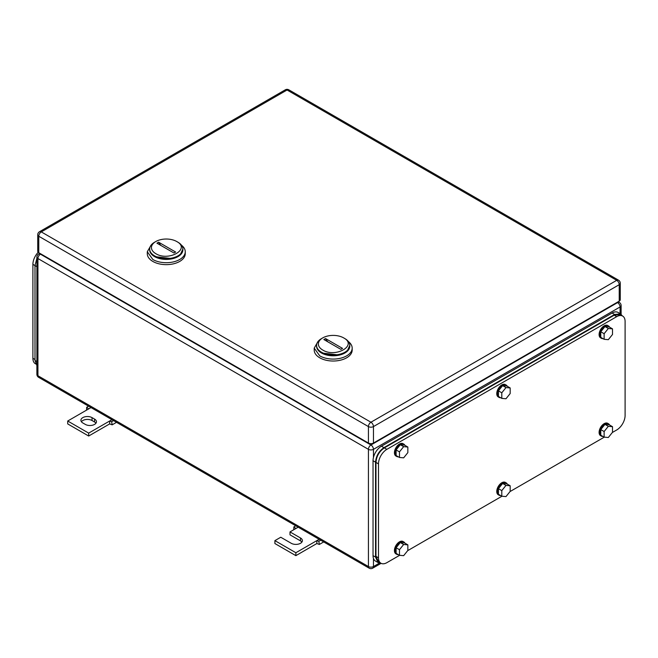 <?xml version="1.0" encoding="UTF-8"?>
<svg xmlns="http://www.w3.org/2000/svg" width="658" height="658" viewBox="0 0 658 658"><rect width="100%" height="100%" fill="white"/><g stroke="black" fill="none" stroke-linecap="round" stroke-linejoin="round"><path stroke-width="0.99" d="M86.552 410.131L86.683 407.269L88.682 408.906L67.708 421.013L88.682 433.12L109.647 421.013L109.647 423.916L112.164 424.829L111.654 421.688L109.647 421.013L111.967 419.681M116.524 422.313L112.164 424.829M88.575 406.175L86.683 407.269M90.993 407.573L88.682 408.906M113.546 420.594L111.654 421.688M88.682 433.12L88.682 436.024L109.647 423.916M67.708 421.013L67.708 423.916L88.682 436.024M92.038 417.624A6.522 3.767 180 0 0 84.923 416.81A6.522 3.767 180 0 0 80.901 420.289A6.522 3.767 180 0 0 82.809 422.954L85.326 424.402A6.522 3.767 180 0 0 92.433 425.224A6.522 3.767 180 0 0 96.463 421.745A6.522 3.767 180 0 0 94.555 419.08L92.038 417.624L92.038 420.528L94.555 421.984A6.522 3.767 180 0 1 95.961 423.193M81.403 421.745A6.522 3.767 180 0 1 92.038 420.528M293.739 529.756L293.871 526.885L295.87 528.522L289.997 531.919L300.484 537.973A6.522 3.767 180 0 1 302.392 540.629A6.522 3.767 180 0 1 298.362 544.117A6.522 3.767 180 0 1 291.255 543.294L280.769 537.241L274.896 540.629L295.87 552.736L316.835 540.629L316.835 543.541L319.352 544.446L318.834 541.304L316.835 540.629L319.146 539.297M323.711 541.929L319.352 544.446M295.763 525.791L293.871 526.885M298.181 527.19L295.87 528.522M320.734 540.21L318.834 541.304M295.87 552.736L295.87 555.648L316.835 543.541M274.896 540.629L274.896 543.541L295.87 555.648M289.997 531.919L289.997 534.822L300.484 540.876A6.522 3.767 180 0 1 301.89 542.085M178.014 242.267L176.755 241.535C190.935 248.971 168.662 261.826 155.79 253.643A14.83 8.562 180 0 1 155.781 241.535A14.83 8.562 180 0 1 176.755 241.535L178.014 242.267A16.606 9.59 180 0 1 182.875 249.045A16.606 9.59 180 0 1 172.626 257.903A16.606 9.59 180 0 1 154.531 255.822A16.606 9.59 180 0 1 149.662 249.045A16.606 9.59 180 0 1 154.531 242.267L155.781 241.535M156.925 243.164L173.942 252.985L175.62 252.014L158.603 242.193L156.925 243.164M149.662 249.045L149.662 249.818A16.606 9.59 -0 0 0 154.531 256.595L172.626 258.676L180.078 255.148L182.875 249.045M160.939 245.483A11.86 6.851 60 0 1 158.603 242.193M151.044 245.212L147.293 251.759L147.293 253.692A18.983 10.956 -0 0 0 152.853 261.44A18.983 10.956 -0 0 0 173.531 263.817A18.983 10.956 -0 0 0 185.252 253.692L185.252 251.759A18.983 10.956 -0 0 0 181.493 245.212M147.293 251.759L152.853 259.507A18.983 10.956 -0 0 0 173.531 261.876A18.983 10.956 -0 0 0 185.252 251.759M182.866 249.431A16.606 9.59 180 0 1 172.939 258.602A16.606 9.59 180 0 1 154.531 256.595A16.606 9.59 180 0 1 149.679 249.431M344.94 338.64L343.682 337.908C357.853 345.343 335.588 358.199 322.708 350.015A14.83 8.562 180 0 1 322.708 337.908A14.83 8.562 180 0 1 343.682 337.908L344.94 338.64A16.606 9.59 180 0 1 349.801 345.417A16.606 9.59 180 0 1 339.553 354.275A16.606 9.59 180 0 1 321.449 352.195A16.606 9.59 180 0 1 316.588 345.417A16.606 9.59 180 0 1 321.449 338.64L322.708 337.908M323.851 339.536L340.86 349.357L342.538 348.386L325.529 338.566L323.851 339.536M316.588 345.417L316.588 346.19A16.606 9.59 -0 0 0 321.449 352.968L339.553 355.049L347.005 351.52L349.801 345.417M327.857 341.856A11.86 6.851 60 0 1 325.529 338.566M317.97 341.584L314.211 348.131L314.211 350.064A18.983 10.956 -0 0 0 319.772 357.812A18.983 10.956 -0 0 0 340.457 360.189A18.983 10.956 -0 0 0 352.178 350.064L352.178 348.131A18.983 10.956 -0 0 0 348.419 341.584M314.211 348.131L319.772 355.879A18.983 10.956 -0 0 0 340.457 358.248A18.983 10.956 -0 0 0 352.178 348.131M349.785 345.804A16.606 9.59 180 0 1 339.857 354.975A16.606 9.59 180 0 1 321.449 352.968A16.606 9.59 180 0 1 316.597 345.804M368.422 443.048A3.561 2.056 0 0 0 373.456 443.048L619.227 301.15L619.227 284.684A3.561 2.056 -120 0 0 616.711 280.324L370.939 422.222A3.561 2.056 120 0 0 368.422 426.581A3.561 2.056 -0 0 0 373.456 426.581A3.561 2.056 -120 0 0 370.939 422.222L41.29 231.904A3.561 2.056 -120 0 0 39.505 231.723A3.561 3.561 0 0 0 37.728 234.807A3.561 2.056 0 0 0 38.773 236.255L368.422 426.581L368.422 443.048L38.773 252.721L38.773 236.255A3.561 2.056 120 0 1 41.29 231.904L287.061 90.006A3.561 2.056 -60 0 1 288.837 89.825A3.561 3.561 0 0 0 285.284 89.825L39.505 231.723M619.227 301.15A3.561 2.056 0 0 0 620.272 299.703L620.272 283.236A3.561 3.561 0 0 0 618.495 280.152L288.837 89.825M37.728 234.807L37.728 251.274A3.561 2.056 0 0 0 38.773 252.721M622.641 316.062L620.124 314.606L614.194 315.198L384.362 447.892C379.263 451.404 376.466 456.249 375.973 462.418L375.973 556.372L378.432 561.8L380.949 563.256A11.86 6.851 120 0 1 378.49 557.828L378.49 463.874A11.86 6.851 120 0 1 386.879 449.34L616.711 316.646A11.86 6.851 120 0 1 622.641 316.062A11.86 6.851 120 0 1 625.1 321.491L625.1 415.445A11.86 6.851 120 0 1 616.711 429.97L612.351 432.487M380.949 563.256A11.86 6.851 120 0 0 386.879 562.664L399.628 555.311M604.291 437.142L510.016 491.575M501.964 496.222L407.68 550.656M510.18 485.777L505.986 485.398L501.791 490.621L498.443 488.68L502.63 483.465L506.825 483.836L510.18 485.777L510.18 491.37L505.986 496.584L501.791 496.214L501.791 490.621M505.986 485.398L502.63 483.465M501.791 496.214L498.443 494.273L498.443 488.68M500.639 495.54A7.115 4.112 -60 0 1 499.077 495.219A7.115 4.112 -60 0 1 497.604 491.962A7.115 4.112 -60 0 1 500.705 484.798A7.115 4.112 -60 0 1 506.191 482.89A7.115 4.112 -60 0 1 507.252 484.082M499.077 495.219L498.238 494.734A7.115 4.112 -60 0 1 496.765 491.477A7.115 4.112 -60 0 1 499.866 484.313A7.115 4.112 -60 0 1 505.352 482.404L506.191 482.89M612.516 426.697L608.321 426.318L604.126 431.533L600.77 429.6L604.965 424.385L609.16 424.755L612.516 426.697L612.516 432.29L608.321 437.504L604.126 437.126L604.126 431.533M608.321 426.318L604.965 424.385M604.126 437.126L600.77 435.193L600.77 429.6M602.975 436.46A7.115 4.112 -60 0 1 601.412 436.139A7.115 4.112 -60 0 1 599.94 432.882A7.115 4.112 -60 0 1 603.041 425.718A7.115 4.112 -60 0 1 608.527 423.81A7.115 4.112 -60 0 1 609.588 425.002M601.412 436.139L600.573 435.654A7.115 4.112 -60 0 1 599.101 432.396A7.115 4.112 -60 0 1 602.202 425.233A7.115 4.112 -60 0 1 607.688 423.324L608.527 423.81M612.516 328.868L608.321 328.49L604.126 333.713L600.77 331.772L604.965 326.557L609.16 326.927L612.516 328.868L612.516 334.461L608.321 339.676L604.126 339.306L604.126 333.713M608.321 328.49L604.965 326.557M604.126 339.306L600.77 337.365L600.77 331.772M602.975 338.631A7.115 4.112 -60 0 1 601.412 338.311A7.115 4.112 -60 0 1 599.94 335.054A7.115 4.112 -60 0 1 603.041 327.89A7.115 4.112 -60 0 1 608.527 325.981A7.115 4.112 -60 0 1 609.588 327.174M601.412 338.311L600.573 337.825A7.115 4.112 -60 0 1 599.101 334.568A7.115 4.112 -60 0 1 602.202 327.404A7.115 4.112 -60 0 1 607.688 325.496L608.527 325.981M510.18 387.949L505.986 387.578L501.791 392.793L498.443 390.852L502.63 385.637L506.825 386.016L510.18 387.949L510.18 393.542L505.986 398.756L501.791 398.386L501.791 392.793M505.986 387.578L502.63 385.637M501.791 398.386L498.443 396.445L498.443 390.852M500.639 397.72A7.115 4.112 -60 0 1 499.077 397.391A7.115 4.112 -60 0 1 497.604 394.134A7.115 4.112 -60 0 1 500.705 386.97A7.115 4.112 -60 0 1 506.191 385.07A7.115 4.112 -60 0 1 507.252 386.262M499.077 397.391L498.238 396.906A7.115 4.112 -60 0 1 496.765 393.649A7.115 4.112 -60 0 1 499.866 386.485A7.115 4.112 -60 0 1 505.352 384.585L506.191 385.07M407.845 447.029L403.65 446.659L399.464 451.873L396.108 449.94L400.303 444.718L404.489 445.096L407.845 447.029L407.845 452.622L403.65 457.845L399.464 457.466L399.464 451.873M403.65 446.659L400.303 444.718M399.464 457.466L396.108 455.533L396.108 449.94M398.304 456.8A7.115 4.112 -60 0 1 396.741 456.479A7.115 4.112 -60 0 1 395.269 453.214A7.115 4.112 -60 0 1 398.37 446.058A7.115 4.112 -60 0 1 403.856 444.15A7.115 4.112 -60 0 1 404.917 445.343M396.741 456.479L395.902 455.994A7.115 4.112 -60 0 1 394.43 452.737A7.115 4.112 -60 0 1 397.531 445.573A7.115 4.112 -60 0 1 403.017 443.665L403.856 444.15M407.845 544.857L403.65 544.487L399.464 549.701L396.108 547.76L400.303 542.546L404.489 542.924L407.845 544.857L407.845 550.45L403.65 555.665L399.464 555.294L399.464 549.701M403.65 544.487L400.303 542.546M399.464 555.294L396.108 553.353L396.108 547.76M398.304 554.628A7.115 4.112 -60 0 1 396.741 554.299A7.115 4.112 -60 0 1 395.269 551.042A7.115 4.112 -60 0 1 398.37 543.878A7.115 4.112 -60 0 1 403.856 541.978A7.115 4.112 -60 0 1 404.917 543.171M396.741 554.299L395.902 553.822A7.115 4.112 -60 0 1 394.43 550.557A7.115 4.112 -60 0 1 397.531 543.401A7.115 4.112 -60 0 1 403.017 541.493L403.856 541.978M378.013 562.532L375.496 561.077A11.86 6.851 120 0 1 373.037 555.648L373.037 460.723L375.554 462.179L375.554 557.096L378.013 562.524L380.62 563.067M622.32 315.873L620.543 313.882L618.026 312.427A11.86 6.851 120 0 0 612.096 313.019L381.426 446.198A11.86 6.851 120 0 0 373.037 460.723M620.543 313.882L614.613 314.475L383.943 447.646C378.844 451.166 376.047 456.01 375.554 462.179M35.68 363.915L35.359 363.734A11.86 6.851 -60 0 1 32.9 358.297L32.9 264.351A11.86 6.851 -60 0 1 38.197 252.285M36.889 365.519L34.997 360.477L34.997 265.561L36.889 258.339M94.555 419.08L94.555 421.984M300.484 537.973L300.484 540.876M620.066 313.603L620.066 306.965A3.561 2.056 -120 0 0 617.549 302.606L370.939 444.989A3.561 2.056 120 0 0 368.422 449.34A3.561 2.056 0 0 0 373.456 449.34A3.561 2.056 -120 0 0 370.939 444.989L40.451 254.177A3.561 2.056 -120 0 0 38.674 254.004A3.561 3.561 0 0 0 36.889 257.081A3.561 2.056 180 0 0 37.934 258.536A3.561 2.056 -60 0 1 40.451 254.177L40.87 253.939M373.456 457.458L373.456 449.34L620.066 306.965A3.561 2.056 -0 0 0 621.111 305.509A3.561 3.561 0 0 0 619.326 302.433A3.561 2.056 120 0 0 617.549 302.606L617.13 302.367M379.526 563.042L373.456 566.538A3.561 2.056 -120 0 1 372.716 568.175A3.561 3.561 0 0 1 369.163 568.175A3.561 2.056 120 0 1 368.422 566.538L37.934 375.734A3.561 2.056 180 0 1 36.889 374.279A3.561 3.561 0 0 0 38.674 377.363A3.561 2.056 -60 0 1 37.934 375.734L37.934 258.536L368.422 449.34L368.422 566.538A3.561 2.056 0 0 0 373.456 566.538L373.456 558.428M618.495 280.152A3.561 2.056 -60 0 0 616.711 280.324L287.061 90.006A3.561 2.056 -120 0 0 285.284 89.825M620.272 283.236A3.561 2.056 0 0 1 619.227 284.684L373.456 426.581L373.456 443.048M614.194 315.198L616.711 316.646M386.879 449.34L384.362 447.892M375.973 462.418L378.49 463.874M378.49 557.828L375.973 556.372M373.037 555.648L375.554 557.096M612.096 313.019L614.613 314.475M381.426 446.198L383.943 447.646M36.889 266.654L32.9 264.351M34.997 359.515L32.9 358.297M36.889 361.571L34.997 360.477M369.163 568.175L38.674 377.363M372.716 568.175L381.097 563.338M36.889 374.279L36.889 257.081M38.674 254.004L39.825 253.33M621.111 314.277L621.111 305.509M618.175 301.759L619.326 302.433"/></g></svg>
